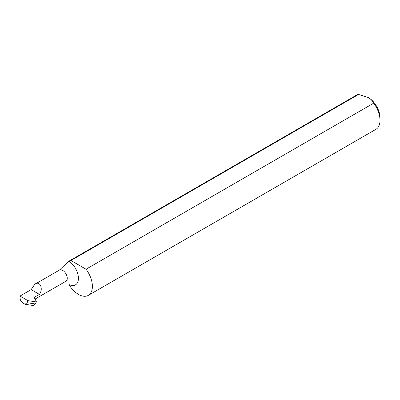 <?xml version="1.0" encoding="UTF-8"?>
<svg xmlns="http://www.w3.org/2000/svg" width="400" height="400" viewBox="0 0 400 400"><rect width="100%" height="100%" fill="white"/><g stroke="black" fill="none" stroke-linecap="round" stroke-linejoin="round"><path stroke-width="0.6" d="M358.55 94.46L70.94 260.51A19.66 11.35 -120 0 0 68.96 261.155A14.345 8.285 60 0 1 78.415 278.3A14.345 8.285 60 0 1 68.96 284.53A19.66 11.35 -120 0 0 88.32 295.37L375.93 129.32A19.66 11.35 -120 0 0 380 120.32A19.66 11.35 -120 0 0 373.65 103.18C372.695 101.035 370.92 99.155 368.33 97.53L358.55 94.46A19.66 11.35 -120 0 0 356.27 95.27L68.655 261.325L59.375 270.115A6.465 3.73 60 0 1 59.465 270.065A6.465 3.73 60 0 1 65.925 273.795A6.465 3.73 60 0 1 65.925 281.26L67.395 280.885M27.035 302.7L25.07 304.265L33.305 305.54L35.265 303.97L27.035 302.7L27.94 300.645L20 296.065L31.15 289.625L34.65 284.39L59.58 269.99M25.07 304.265L23.68 303.465A6.465 3.73 -120 0 1 20.36 299.9A19.66 11.35 60 0 1 20 296.065M34.725 298.21L34.725 297.085L34.315 297.325L36.385 301.79L35.48 303.845L33.305 305.54M36.165 301.92L27.94 300.645M35.48 303.845L36.385 301.79M88.32 295.37A19.66 11.35 -120 0 0 86.04 269.225L373.65 103.18M34.65 284.39C39.665 280 43.785 288.68 39.395 294.39L34.725 297.085L34.725 298.73M31.15 289.625L39.395 294.39M70.94 260.51L86.04 269.225M368.33 97.53A16.505 9.53 60 0 1 380 117.745L380 120.32M35.115 299.05L65.925 281.26"/></g></svg>
